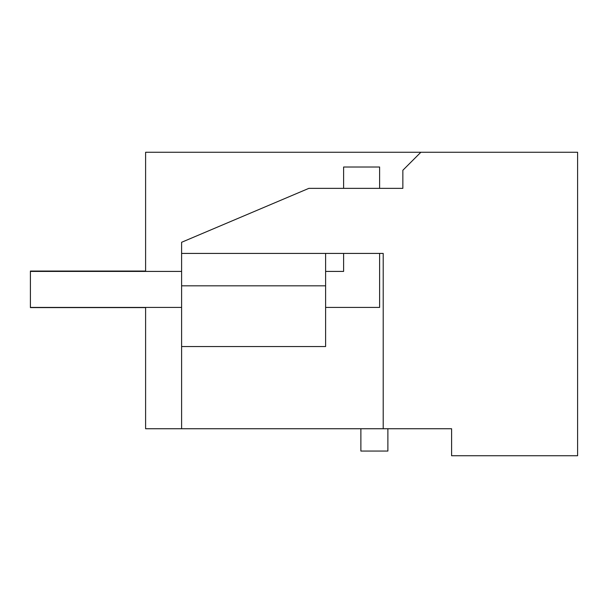 <?xml version="1.0" encoding="UTF-8"?>
<svg xmlns="http://www.w3.org/2000/svg" width="608" height="608" viewBox="0 0 608 608"><rect width="100%" height="100%" fill="white"/><g stroke="black" fill="none" stroke-linecap="round" stroke-linejoin="round"><path stroke-width="0.91" d="M145.601 271.419L145.601 152.258L577.6 152.258L577.6 455.742L451.6 455.742L451.6 428.739L422.803 428.739M451.6 428.739L181.602 428.739L181.602 346.545L325.607 346.545L325.607 253.422M145.601 307.42L145.601 428.739L181.602 428.739M360.878 428.739L360.878 451.06L387.881 451.06L387.881 428.739M420.858 152.258L402.853 170.263L402.853 188.358L308.864 188.358L181.602 242.288L181.602 346.545M383.207 428.739L383.207 253.422L181.602 253.422M145.601 398.141L145.601 354.943M181.602 285.821L325.607 285.821M379.605 188.358L379.605 167.018L343.604 167.018L343.604 188.358M343.604 253.422L343.604 271.419L325.607 271.419M181.602 271.419L30.408 271.419L30.408 307.42L181.602 307.42M379.605 253.422L379.605 307.42L325.607 307.42M145.601 307.602L30.4 307.602L30.4 271.062L145.601 271.062"/></g></svg>
